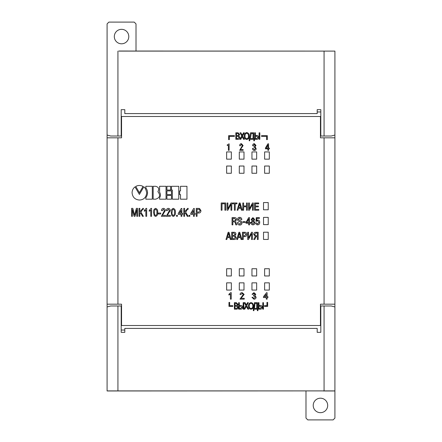 <?xml version="1.0" encoding="UTF-8"?>
<svg xmlns="http://www.w3.org/2000/svg" width="442" height="442" viewBox="0 0 442 442"><rect width="100%" height="100%" fill="white"/><g stroke="black" fill="none" stroke-linecap="round" stroke-linejoin="round"><path stroke-width="0.66" d="M334.914 137.821L334.914 304.179L324.069 304.179L324.069 137.821L334.914 137.821L334.914 135.048L331.301 136.014L320.809 136.014L320.809 109.666L317.196 109.666L317.196 113.594L124.804 113.594L124.804 109.666L121.191 109.666L121.191 136.014L110.699 136.014L107.086 135.048L107.086 137.821L121.55 137.821L121.55 116.489L121.191 116.489M117.931 137.821L117.931 304.179L107.086 304.179L107.086 390.971L323.163 390.899M324.069 304.179L320.45 304.179L320.45 325.511L121.55 325.511L121.55 304.179L117.931 304.179M320.809 116.489L320.45 116.489L320.45 137.821L324.069 137.821M320.45 116.489L121.55 116.489M251.957 173.264L256.658 173.264L256.658 166.032L251.957 166.032L251.957 173.264M263.526 217.381L263.526 224.619L268.228 224.619L268.228 217.381L263.526 217.381M251.957 275.968L256.658 275.968L256.658 268.736L251.957 268.736L251.957 275.968M264.614 159.159L269.316 159.159L269.316 151.926L264.614 151.926L264.614 159.159M226.641 290.074L231.343 290.074L231.343 282.841L226.641 282.841L226.641 290.074M263.526 209.79L268.228 209.79L268.228 202.558L263.526 202.558L263.526 209.79M231.343 268.736L226.641 268.736L226.641 275.968L231.343 275.968L231.343 268.736M264.614 173.264L269.316 173.264L269.316 166.032L264.614 166.032L264.614 173.264M263.526 239.442L268.228 239.442L268.228 232.21L263.526 232.21L263.526 239.442M251.957 290.074L256.658 290.074L256.658 282.841L251.957 282.841L251.957 290.074M251.957 151.926L251.957 159.159L256.658 159.159L256.658 151.926L251.957 151.926M269.316 282.841L264.614 282.841L264.614 290.074L269.316 290.074L269.316 282.841M264.614 268.736L264.614 275.968L269.316 275.968L269.316 268.736L264.614 268.736M239.299 290.074L244.001 290.074L244.001 282.841L239.299 282.841L239.299 290.074M244.001 275.968L244.001 268.736L239.299 268.736L239.299 275.968L244.001 275.968M231.343 159.159L231.343 151.926L226.641 151.926L226.641 159.159L231.343 159.159M244.001 173.264L244.001 166.032L239.299 166.032L239.299 173.264L244.001 173.264M226.641 166.032L226.641 173.264L231.343 173.264L231.343 166.032L226.641 166.032M244.001 159.159L244.001 151.926L239.299 151.926L239.299 159.159L244.001 159.159M145.313 188.496L144.694 187.701M143.799 186.872L139.39 194.425L134.998 186.883C133.153 188.309 132.175 190.253 132.081 192.718C132.506 197.176 134.943 199.618 139.396 200.038C143.777 199.839 146.219 197.397 146.716 192.718C145.832 189.043 144.854 187.099 143.788 186.878M114.318 36.564A7.232 7.232 0 0 1 125.169 30.299A7.232 7.232 0 0 1 125.169 42.83A7.232 7.232 0 0 1 114.318 36.564M334.914 304.179L334.914 390.971L323.163 390.971M118.837 51.029L334.914 51.101L118.837 51.101M334.914 390.971L334.914 418.093L333.108 419.9L307.792 419.9L305.986 418.093L305.986 390.971M107.086 51.029L107.086 23.907L108.892 22.1L134.208 22.1L136.014 23.907L136.014 51.029M121.191 325.511L121.55 325.511M121.55 321.898L121.191 321.898M320.809 321.898L320.45 321.898M320.45 325.511L320.809 325.511M320.45 120.102L320.809 120.102M121.191 120.102L121.55 120.102M107.086 304.179L107.086 137.821M121.191 309.964L121.55 309.964M320.809 317.196L320.45 317.196M313.218 405.436A7.232 7.232 0 0 1 324.069 399.17A7.232 7.232 0 0 1 324.069 411.701A7.232 7.232 0 0 1 313.218 405.436M132.39 216.32L131.572 216.32L131.572 208.364L132.821 208.364L134.583 215.116L136.357 208.364L137.589 208.364L137.589 216.32L136.777 216.32L136.777 209.591L135.025 216.32L134.125 216.32L132.39 209.591L132.39 216.32M139.02 216.32L139.02 208.364L139.838 208.364L139.838 211.933L142.877 208.364L143.407 208.375L143.407 209.293L142.462 209.53L140.926 212.293L143.407 216.32L142.446 216.32L141.374 214.166L139.838 212.652L139.838 216.32L139.02 216.32M146.667 208.364L146.667 216.32L145.854 216.32L145.854 210.121L144.324 211.293L144.324 210.353L146.142 208.364L146.667 208.364M151.567 208.364L151.567 216.32L150.75 216.32L150.75 210.121L149.219 211.293L149.219 210.353L151.037 208.364L151.567 208.364M154.225 215.657L153.606 212.398C153.319 210.37 153.998 209.027 155.645 208.364C157.291 209.027 157.971 210.37 157.683 212.398C157.971 214.425 157.291 215.768 155.645 216.425L154.225 215.657M154.424 212.392C154.175 213.834 154.584 214.867 155.645 215.503C156.706 214.867 157.114 213.829 156.871 212.392C157.114 210.95 156.706 209.911 155.639 209.281L154.783 209.828L154.424 212.392M160.744 213.978L158.297 213.978L158.297 213.055L160.744 213.055L160.744 213.978M162.424 215.304L165.435 215.304L165.435 216.32L161.358 216.32L164.518 210.569L163.418 209.281L162.275 210.712L161.457 210.607C161.501 209.27 162.164 208.519 163.435 208.364C164.684 208.525 165.319 209.259 165.336 210.563L162.424 215.304M167.319 215.304L170.336 215.304L170.336 216.32L166.253 216.32L169.413 210.569L168.314 209.281L167.17 210.712L166.358 210.607C166.396 209.27 167.059 208.519 168.33 208.364C169.579 208.525 170.214 209.259 170.231 210.563L167.319 215.304M171.872 215.657L171.253 212.398C170.966 210.37 171.645 209.027 173.292 208.364C174.938 209.027 175.618 210.37 175.33 212.398C175.618 214.425 174.938 215.768 173.292 216.425L171.872 215.657M172.065 212.392C171.822 213.834 172.225 214.867 173.292 215.503C174.352 214.867 174.761 213.829 174.513 212.392C174.761 210.95 174.352 209.911 173.281 209.281L172.43 209.828L172.065 212.392M177.369 216.32L176.557 216.32L176.557 215.304L177.369 215.304L177.369 216.32M181.861 216.32L181.043 216.32L181.043 214.381L178.292 214.381L178.292 213.364L181.248 208.469L181.861 208.469L181.861 213.364L182.673 213.364L182.673 214.381L181.861 214.381L181.861 216.32M179.314 213.364L181.043 213.364L181.043 210.497L179.314 213.364M183.795 216.32L183.795 208.364L184.612 208.364L184.612 211.933L187.657 208.364L188.181 208.375L188.181 209.293L187.242 209.53L185.701 212.293L188.181 216.32L187.22 216.32L186.148 214.166L184.612 212.652L184.612 216.32L183.795 216.32M189.817 216.32L188.999 216.32L188.999 215.304L189.817 215.304L189.817 216.32M194.303 216.32L193.486 216.32L193.486 214.381L190.734 214.381L190.734 213.364L193.69 208.469L194.303 208.469L194.303 213.364L195.121 213.364L195.121 214.381L194.303 214.381L194.303 216.32M191.756 213.364L193.486 213.364L193.486 210.497L191.756 213.364M197.055 216.32L196.242 216.32L196.242 208.364L199.497 208.442L200.933 210.652C200.917 212.204 200.149 213.005 198.635 213.055L197.055 213.055L197.055 216.32M197.055 212.138L198.657 212.138L200.115 210.685L199.403 209.353L197.055 209.281L197.055 212.138M231.238 292.632L231.238 299.14L230.404 299.14L230.404 294.068L228.901 295.024L228.901 294.256L230.702 292.632L231.238 292.632M241.039 298.306L244.227 298.306L244.227 299.14L239.967 299.14L243.304 294.433L242.122 293.377L240.884 294.549L240.05 294.466C240.216 293.261 240.912 292.648 242.139 292.632L244.144 294.427L241.039 298.306M253.979 299.223L251.951 297.389L252.785 297.3L254.006 298.472L255.294 297.173L254.073 295.963L253.531 296.052L253.614 295.3L254.957 294.311L253.968 293.377L252.868 294.383L252.034 294.3L253.94 292.632L255.791 294.284L254.901 295.576L256.128 297.179C255.99 298.461 255.277 299.14 253.979 299.223M267.106 299.14L266.272 299.14L266.272 297.554L263.438 297.554L263.438 296.72L266.526 292.714L267.106 292.714L267.106 296.72L267.94 296.72L267.94 297.554L267.106 297.554L267.106 299.14M264.465 296.72L266.272 296.72L266.272 294.372L264.465 296.72M228.387 145.44L227.221 145.44L227.221 144.926L229.122 143.81L229.122 150.319L228.387 150.319L228.387 145.44M240.42 149.6L243.128 149.6L243.128 150.319L239.652 150.319L242.382 145.573L241.371 144.368L240.304 145.871L239.663 145.678C239.674 144.457 240.26 143.777 241.426 143.65L243.117 145.562L240.42 149.6M254.343 150.484C253.139 150.346 252.531 149.645 252.531 148.368L253.2 148.368L254.31 149.761L255.482 148.473L254.537 147.297L254.006 147.308L254.001 146.578L255.321 145.446L254.31 144.368L253.31 145.805L252.669 145.805C252.603 144.54 253.161 143.821 254.332 143.65L255.973 145.396L255.117 146.915L256.133 148.54C256.111 149.733 255.515 150.379 254.343 150.484M267.852 150.319L267.852 148.855L265.443 148.855L265.443 148.092L267.88 143.81L268.581 143.81L268.581 148.136L269.366 148.136L269.366 148.855L268.581 148.855L268.581 150.319L267.852 150.319M266.101 148.136L267.852 148.136L267.852 144.943L266.101 148.136M236.321 309.179L234.382 309.179L234.382 302.671L236.332 302.671L238.056 304.356L237.337 305.759L238.221 307.317C238.172 308.544 237.542 309.168 236.321 309.179M235.05 305.422L236.851 305.35L237.387 304.439L236.1 303.422L235.05 303.422L235.05 305.422M235.05 308.428L236.796 308.4L237.553 307.3L236.266 306.173L235.05 306.173L235.05 308.428M238.663 309.179L238.663 302.671L239.332 302.671L239.332 305.422L240.581 305.422C241.857 305.394 242.525 306.013 242.586 307.278C242.536 308.538 241.89 309.168 240.641 309.179L238.663 309.179M239.332 308.428L240.636 308.428L241.918 307.284L240.288 306.173L239.332 306.173L239.332 308.428M243.166 309.179L243.166 302.671L243.835 302.671L243.835 309.179L243.166 309.179M244.78 309.179L243.945 309.179L245.912 305.615L244.277 302.671L245.1 302.671L246.26 304.986L247.537 302.671L248.371 302.671L246.735 305.632L248.702 309.179L247.885 309.179L246.327 306.372L244.78 309.179M251.023 309.262C249.349 308.914 248.526 307.825 248.559 306.013C248.465 304.107 249.282 302.963 251.028 302.588C252.736 302.958 253.553 304.074 253.481 305.936C253.548 307.792 252.73 308.897 251.023 309.262M249.227 306.024C249.166 307.394 249.763 308.229 251.017 308.51C252.305 308.212 252.907 307.35 252.818 305.93C252.901 304.516 252.305 303.648 251.028 303.339C249.697 303.66 249.1 304.555 249.227 306.024M254.426 303.626L254.426 302.671L257.432 302.671L257.432 308.428L257.935 308.428L257.935 310.682L257.349 310.682L257.349 309.179L253.929 309.179L253.929 310.682L253.343 310.682L253.343 308.428L253.758 308.428L254.426 303.626M256.763 308.428L256.763 303.422L255.012 303.422L254.426 308.428L256.763 308.428M258.288 309.179L258.288 302.671L258.957 302.671L258.957 305.422L260.211 305.422C261.482 305.394 262.15 306.013 262.211 307.278C262.167 308.538 261.52 309.168 260.272 309.179L258.288 309.179M258.957 308.428L260.266 308.428L261.548 307.284L259.918 306.173L258.957 306.173L258.957 308.428M262.797 309.179L262.797 302.671L263.465 302.671L263.465 309.179L262.797 309.179M224.901 203.784L222.011 203.784L222.011 210.215L221.193 210.215L221.193 202.983L225.713 202.983L225.713 210.215L224.901 210.215L224.901 203.784M227.884 202.983L227.884 208.795L230.962 202.983L231.774 202.983L231.774 210.215L230.962 210.215L230.962 204.342L227.884 210.215L227.072 210.215L227.072 202.983L227.884 202.983M234.393 210.215L234.393 203.784L232.514 203.784L232.514 202.983L237 202.983L237 203.784L235.21 203.784L235.21 210.215L234.393 210.215M240.89 208.304L238.47 208.304L237.929 210.215L237.105 210.215L239.271 202.983L240.094 202.983L242.26 210.215L241.437 210.215L240.89 208.304M238.68 207.502L240.68 207.502L239.68 203.955L238.68 207.502M246.509 206.768L243.614 206.768L243.614 210.215L242.802 210.215L242.802 202.983L243.614 202.983L243.614 205.966L246.509 205.966L246.509 202.983L247.321 202.983L247.321 210.215L246.509 210.215L246.509 206.768M249.404 202.983L249.404 208.795L252.476 202.983L253.288 202.983L253.288 210.215L252.476 210.215L252.476 204.342L249.404 210.215L248.586 210.215L248.586 202.983L249.404 202.983M255.371 203.784L255.371 206.055L258.36 206.055L258.36 206.856L255.371 206.856L255.371 209.414L258.758 209.414L258.758 210.215L254.553 210.215L254.553 202.983L258.664 202.983L258.664 203.784L255.371 203.784M232.857 224.862L232.044 224.862L232.044 217.624L234.641 217.624C235.906 217.646 236.547 218.293 236.564 219.558L235.531 221.376L236.647 224.862L235.824 224.862L235.569 223.437L234.492 221.773L232.857 221.773L232.857 224.862M232.857 218.425L232.857 220.972L234.591 220.972L235.752 219.663L234.475 218.425L232.857 218.425M239.719 225.039C238.177 224.961 237.393 224.133 237.36 222.558L238.166 222.558L239.768 224.238L241.177 222.917L240.028 221.624C238.553 221.519 237.73 220.796 237.558 219.453C237.63 218.088 238.354 217.392 239.719 217.353C241.05 217.481 241.746 218.237 241.813 219.613L241.078 219.613L239.713 218.155L238.371 219.392L239.807 220.613C241.188 220.79 241.912 221.547 241.989 222.884C241.907 224.321 241.155 225.039 239.719 225.039M245.155 222.508L242.984 222.508L242.984 221.591L245.155 221.591L245.155 222.508M248.68 224.862L248.68 223.232L246.001 223.232L246.001 222.387L248.708 217.624L249.492 217.624L249.492 222.431L250.36 222.431L250.36 223.232L249.492 223.232L249.492 224.862L248.68 224.862M246.735 222.431L248.68 222.431L248.68 218.884L246.735 222.431M254.918 222.774C254.896 224.072 254.249 224.768 252.979 224.862C251.713 224.763 251.062 224.066 251.028 222.774L252.056 220.961L251.211 219.414L252.935 217.624L254.647 219.414L253.807 220.961L254.918 222.774M252.979 224.061L254.194 222.685L252.979 221.332L251.752 222.685L252.979 224.061M252.935 220.646L253.923 219.47L252.935 218.425L251.934 219.47L252.935 220.646M257.675 224.862C256.493 224.774 255.852 224.127 255.758 222.912L256.498 222.912L257.664 224.061L258.984 222.431L257.747 220.79L255.924 221.414L256.321 217.624L259.382 217.624L259.382 218.425L256.89 218.425L256.658 220.547L257.94 219.989C259.183 220.254 259.769 221.061 259.708 222.42C259.747 223.89 259.067 224.702 257.675 224.862M229.768 237.597L227.348 237.597L226.812 239.503L225.989 239.503L228.149 232.271L228.978 232.271L231.138 239.503L230.315 239.503L229.768 237.597M227.558 236.796L229.558 236.796L228.558 233.249L227.558 236.796M231.68 239.503L231.68 232.271L234.216 232.271C235.354 232.326 235.929 232.945 235.934 234.122L234.951 235.702L236.205 237.492C236.161 238.824 235.47 239.498 234.127 239.503L231.68 239.503M232.498 233.072L232.498 235.359L234.017 235.359L235.116 234.21L234.039 233.072L232.498 233.072M232.498 236.161L232.498 238.702L234.078 238.702L235.387 237.415L234.078 236.161L232.498 236.161M240.525 237.597L238.111 237.597L237.569 239.503L236.746 239.503L238.912 232.271L239.735 232.271L241.901 239.503L241.078 239.503L240.525 237.597M238.315 236.796L240.321 236.796L239.315 233.249L238.315 236.796M242.443 239.503L242.443 232.271L244.807 232.271C246.122 232.321 246.78 233.011 246.78 234.337C246.813 235.757 246.133 236.509 244.752 236.603L243.255 236.603L243.255 239.503L242.443 239.503M243.255 233.072L243.255 235.801L244.658 235.801L245.967 234.354L244.658 233.072L243.255 233.072M248.498 232.271L248.498 238.089L251.57 232.271L252.388 232.271L252.388 239.503L251.57 239.503L251.57 233.636L248.498 239.503L247.686 239.503L247.686 232.271L248.498 232.271M257.36 239.503L257.36 236.603L256.084 236.603L254.714 239.503L253.741 239.503L255.321 236.503L253.741 234.42C253.741 233.067 254.399 232.354 255.719 232.271L258.172 232.271L258.172 239.503L257.36 239.503M257.36 233.072L255.78 233.072L254.553 234.431L255.885 235.801L257.36 235.801L257.36 233.072M235.829 139.307L235.829 132.799L238.105 132.799L239.652 134.462L238.768 135.882L239.895 137.495C239.857 138.694 239.238 139.296 238.028 139.307L235.829 139.307M236.558 133.517L236.558 135.572L237.929 135.572L238.918 134.545L237.951 133.517L236.558 133.517M236.558 136.296L236.558 138.584L237.984 138.584L239.166 137.423L237.984 136.296L236.558 136.296M243.536 139.307L242.183 136.6L240.829 139.307L239.934 139.307L241.746 135.976L240.034 132.799L240.896 132.799L242.188 135.34L243.509 132.799L244.304 132.799L242.608 135.954L244.409 139.307L243.536 139.307M249.172 136.009C249.299 137.943 248.487 139.097 246.73 139.468C244.973 139.097 244.161 137.943 244.288 136.009C244.172 134.081 244.984 132.931 246.73 132.55C248.481 132.931 249.294 134.081 249.172 136.009M246.73 138.749C248.006 138.385 248.575 137.473 248.437 136.009C248.581 134.55 248.012 133.639 246.73 133.274C245.443 133.633 244.874 134.545 245.023 136.009C244.879 137.484 245.448 138.396 246.73 138.749M253.769 132.799L253.769 138.584L254.487 138.584L254.421 140.783L253.818 140.783L253.818 139.307L249.78 139.307L249.78 140.783L249.211 140.783L249.155 138.584L249.597 138.584L250.515 132.799L253.769 132.799M253.039 138.584L253.039 133.517L251.249 133.517L250.365 138.584L253.039 138.584M254.702 132.799L255.437 132.799L255.437 135.495L256.929 135.495C258.062 135.617 258.625 136.258 258.609 137.423C258.625 138.584 258.062 139.213 256.913 139.307L254.702 139.307L254.702 132.799M255.437 136.213L255.437 138.584L256.83 138.584L257.879 137.401L256.747 136.213L255.437 136.213M259.1 139.307L259.1 132.799L259.83 132.799L259.83 139.307L259.1 139.307M261.537 136.379L266.603 136.379L266.603 139.633L267.327 139.633L267.327 135.655L261.537 135.655L261.537 136.379M228.63 139.633L229.354 139.633L229.354 136.379L234.415 136.379L234.415 135.655L228.63 135.655L228.63 139.633M267.653 302.416L266.935 302.416L266.935 305.671L264.487 305.671L264.487 306.394L267.653 306.394L267.653 302.416M229.685 305.671L229.685 302.416L228.962 302.416L228.962 306.394L232.785 306.394L232.785 305.671L229.685 305.671M135.744 186.43L139.396 192.745L143.064 186.43C140.617 185.143 138.18 185.143 135.744 186.43M145.854 187.784C148.098 191.054 148.098 194.37 145.854 197.723L145.854 199.182L152.308 199.182L152.308 186.292L145.854 186.292L145.854 187.784M155.661 199.182C159.938 197.751 160.678 195.248 157.893 191.673C159.452 188.916 158.706 187.126 155.661 186.292L153.164 186.292L153.164 199.182L155.661 199.182M159.601 192.264C160.722 194.071 160.722 195.917 159.601 197.806L159.601 199.182L166.043 199.182L166.043 186.292L159.601 186.292L159.601 192.264M166.91 186.297L166.91 190.032L170.623 190.032L170.623 186.297L166.91 186.297M166.91 190.9L166.91 194.59L171.479 194.59L171.479 190.9L166.91 190.9M166.91 195.447L166.91 199.182L171.479 199.182L171.479 195.447L166.91 195.447M171.479 186.297L171.479 190.032L172.336 190.032L172.336 199.187L178.783 199.187L178.783 186.297L171.479 186.297M179.645 190.9L179.645 194.59L180.513 194.59L180.513 199.187L186.955 199.187L186.955 186.297L180.513 186.297L180.513 190.9L179.645 190.9M317.196 111.964L320.809 111.964M124.804 330.036L121.191 330.036M107.086 135.048L107.086 51.101M334.914 135.048L334.914 51.101M324.069 136.014L324.069 51.101M117.931 136.014L117.931 51.101M107.086 306.952L110.699 305.986L121.191 305.986L121.191 332.334L124.804 332.334L124.804 328.406L317.196 328.406L317.196 332.334L320.809 332.334L320.809 305.986L324.069 305.986L324.069 390.899L107.086 390.899M334.914 306.952L331.301 305.986L324.069 305.986M117.931 305.986L117.931 390.899M334.914 390.899L324.069 390.899M121.191 132.036L121.55 132.036M121.191 124.804L121.55 124.804M121.191 317.196L121.55 317.196M320.809 124.804L320.45 124.804M320.809 132.036L320.45 132.036M320.809 309.964L320.45 309.964"/></g></svg>
